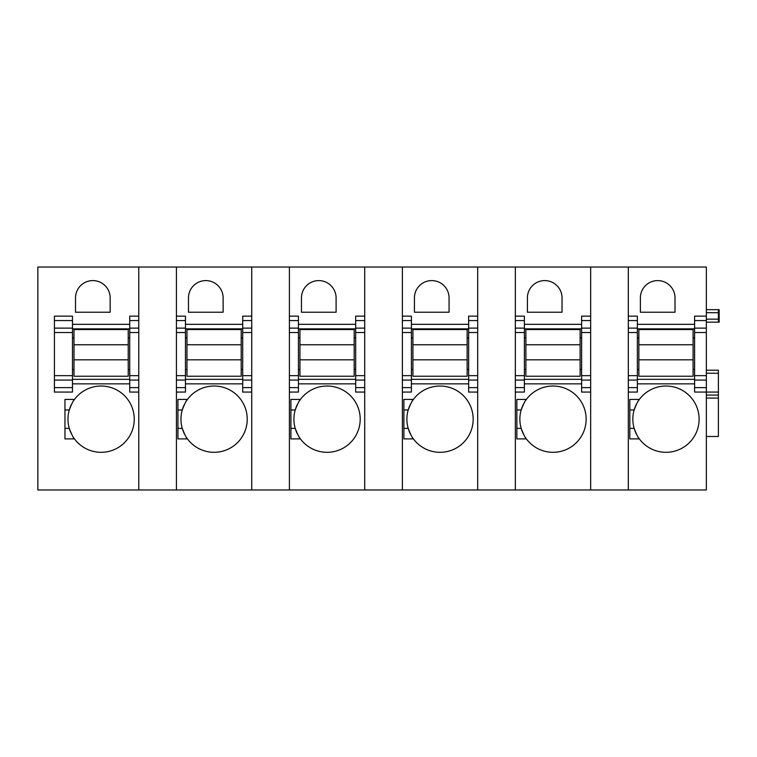 <?xml version="1.0" encoding="UTF-8"?>
<svg xmlns="http://www.w3.org/2000/svg" width="757" height="757" viewBox="0 0 757 757"><rect width="100%" height="100%" fill="white"/><g stroke="black" fill="none" stroke-linecap="round" stroke-linejoin="round"><path stroke-width="1.14" d="M138.768 320.561L129.731 320.561L129.731 316.142L138.768 316.142L138.768 267.032L37.85 267.032L37.85 489.968L138.768 489.968L138.768 267.032L706.347 267.032L706.347 328.122L694.595 328.122L694.595 316.142L706.347 316.142M73.429 437.385A33.138 33.138 0 0 0 74.489 438.899L64.96 438.899L64.96 399.441L74.489 399.441A33.138 33.138 0 0 0 73.429 400.955M64.96 428.358L69.275 428.358C71.726 434.66 73.467 438.18 74.489 438.899A33.138 33.138 0 0 0 134.254 419.17A33.138 33.138 0 0 0 74.489 399.441C73.467 400.169 71.726 403.68 69.275 409.982A33.138 33.138 0 0 0 71.489 434.026M110.153 312.225L75.511 312.225L75.511 297.917A17.326 17.326 0 0 1 92.827 280.592A17.326 17.326 0 0 1 110.153 297.917L110.153 312.225M129.731 320.561L129.731 392.06L138.768 392.06L138.768 489.968L176.428 489.968L176.428 267.032L176.428 316.142L185.465 316.142L185.465 328.122L176.428 328.122M72.492 320.561L54.419 320.561L54.419 316.142L72.492 316.142L72.492 328.122L54.419 328.122L54.419 392.06L72.492 392.06L72.492 387.631L54.419 387.631M72.492 387.631L72.492 328.122M54.419 320.561L54.419 328.122M71.489 404.314A33.138 33.138 0 0 0 69.275 409.982L64.96 409.982M72.492 328.869L129.731 328.869M72.492 337.906L73.997 337.906M128.226 337.906L129.731 337.906M72.492 379.333L129.731 379.333M72.492 369.539L73.997 369.539M128.226 369.539L129.731 369.539M251.74 387.631L251.74 267.032L251.74 316.142L242.704 316.142L242.704 392.06L251.74 392.06L251.74 387.631L242.704 387.631M185.465 328.122L185.465 392.06L176.428 392.06L176.428 489.968L251.74 489.968L251.74 392.06L251.74 489.968L289.401 489.968L289.401 267.032L289.401 316.142L298.438 316.142L298.438 328.122L289.401 328.122M223.126 297.917L223.126 312.225L188.484 312.225L188.484 297.917A17.326 17.326 0 0 1 205.8 280.592A17.326 17.326 0 0 1 223.126 297.917M184.462 404.314A33.138 33.138 0 0 0 182.248 409.982C184.699 403.68 186.44 400.169 187.462 399.441L177.933 399.441L177.933 438.899L187.462 438.899A33.138 33.138 0 0 0 247.227 419.17A33.138 33.138 0 0 0 186.402 400.955M186.402 437.385A33.138 33.138 0 0 0 187.462 438.899C186.44 438.18 184.699 434.66 182.248 428.358A33.138 33.138 0 0 0 184.462 434.026M177.933 409.982L182.248 409.982A33.138 33.138 0 0 0 182.248 428.358L177.933 428.358M185.465 328.869L242.704 328.869M185.465 337.906L186.97 337.906M241.199 337.906L242.704 337.906M185.465 379.333L242.704 379.333M185.465 369.539L186.97 369.539M241.199 369.539L242.704 369.539M364.713 387.631L364.713 267.032L364.713 316.142L355.676 316.142L355.676 392.06L364.713 392.06L364.713 387.631L355.676 387.631M298.438 328.122L298.438 392.06L289.401 392.06L289.401 489.968L364.713 489.968L364.713 392.06L364.713 489.968L402.374 489.968L402.374 267.032L402.374 316.142L411.411 316.142L411.411 328.122L402.374 328.122M336.099 297.917L336.099 312.225L301.456 312.225L301.456 297.917A17.326 17.326 0 0 1 318.773 280.592A17.326 17.326 0 0 1 336.099 297.917M297.435 404.314A33.138 33.138 0 0 0 295.221 409.982C297.671 403.68 299.412 400.169 300.434 399.441L290.906 399.441L290.906 438.899L300.434 438.899A33.138 33.138 0 0 0 360.2 419.17A33.138 33.138 0 0 0 299.375 400.955M299.375 437.385A33.138 33.138 0 0 0 300.434 438.899C299.412 438.18 297.671 434.66 295.221 428.358A33.138 33.138 0 0 0 297.435 434.026M290.906 409.982L295.221 409.982A33.138 33.138 0 0 0 295.221 428.358L290.906 428.358M298.438 328.869L355.676 328.869M298.438 337.906L299.942 337.906M354.172 337.906L355.676 337.906M298.438 379.333L355.676 379.333M298.438 369.539L299.942 369.539M354.172 369.539L355.676 369.539M477.686 387.631L477.686 267.032L477.686 316.142L468.649 316.142L468.649 392.06L477.686 392.06L477.686 387.631L468.649 387.631M411.411 328.122L411.411 392.06L402.374 392.06L402.374 489.968L477.686 489.968L477.686 392.06L477.686 489.968L515.347 489.968L515.347 267.032L515.347 316.142L524.383 316.142L524.383 328.122L515.347 328.122M449.071 297.917L449.071 312.225L414.429 312.225L414.429 297.917A17.326 17.326 0 0 1 431.745 280.592A17.326 17.326 0 0 1 449.071 297.917M410.408 404.314A33.138 33.138 0 0 0 408.193 409.982C410.644 403.68 412.385 400.169 413.407 399.441L403.878 399.441L403.878 438.899L413.407 438.899A33.138 33.138 0 0 0 473.172 419.17A33.138 33.138 0 0 0 412.347 400.955M412.347 437.385A33.138 33.138 0 0 0 413.407 438.899C412.385 438.18 410.644 434.66 408.193 428.358A33.138 33.138 0 0 0 410.408 434.026M403.878 409.982L408.193 409.982A33.138 33.138 0 0 0 408.193 428.358L403.878 428.358M411.411 328.869L468.649 328.869M411.411 337.906L412.915 337.906M467.145 337.906L468.649 337.906M411.411 379.333L468.649 379.333M411.411 369.539L412.915 369.539M467.145 369.539L468.649 369.539M590.659 387.631L590.659 267.032L590.659 316.142L581.622 316.142L581.622 392.06L590.659 392.06L590.659 387.631L581.622 387.631M524.383 328.122L524.383 392.06L515.347 392.06L515.347 489.968L590.659 489.968L590.659 392.06L590.659 489.968L706.347 489.968L706.347 392.06L694.595 392.06L694.595 328.122M562.044 297.917L562.044 312.225L527.402 312.225L527.402 297.917A17.326 17.326 0 0 1 544.718 280.592A17.326 17.326 0 0 1 562.044 297.917M523.38 404.314A33.138 33.138 0 0 0 521.166 409.982C523.617 403.68 525.358 400.169 526.38 399.441L516.851 399.441L516.851 438.899L526.38 438.899A33.138 33.138 0 0 0 586.145 419.17A33.138 33.138 0 0 0 525.32 400.955M525.32 437.385A33.138 33.138 0 0 0 526.38 438.899C525.358 438.18 523.617 434.66 521.166 428.358A33.138 33.138 0 0 0 523.38 434.026M516.851 409.982L521.166 409.982A33.138 33.138 0 0 0 521.166 428.358L516.851 428.358M524.383 328.869L581.622 328.869M524.383 337.906L525.888 337.906M580.117 337.906L581.622 337.906M524.383 379.333L581.622 379.333M524.383 369.539L525.888 369.539M580.117 369.539L581.622 369.539M706.347 319.151L718.393 319.151L718.393 322.16L706.347 322.16L719.15 322.16L719.15 309.66L706.347 309.66L718.393 309.66L718.393 312.679L719.15 312.679M706.347 436.496L718.393 436.496L718.393 395.069L706.347 395.069L718.393 395.069L718.393 392.06L706.347 392.06L706.347 328.122M628.319 332.541L637.356 332.541L637.356 316.142L628.319 316.142L628.319 267.032L628.319 489.968L628.319 392.06L637.356 392.06L637.356 387.631L628.319 387.631M675.017 312.225L640.375 312.225L640.375 297.917A17.326 17.326 0 0 1 657.691 280.592A17.326 17.326 0 0 1 675.017 297.917L675.017 312.225M638.293 437.385A33.138 33.138 0 0 0 639.353 438.899L629.824 438.899L629.824 399.441L639.353 399.441A33.138 33.138 0 0 0 638.293 400.955M629.824 428.358L634.139 428.358C636.59 434.66 638.331 438.18 639.353 438.899A33.138 33.138 0 0 0 699.118 419.17A33.138 33.138 0 0 0 639.353 399.441C638.331 400.169 636.59 403.68 634.139 409.982A33.138 33.138 0 0 0 636.353 434.026M718.393 392.06L718.393 370.211L706.347 370.211M719.15 319.151L718.393 319.151L718.393 312.679L706.347 312.679M637.356 332.541L637.356 375.652L628.319 375.652M628.319 380.08L637.356 380.08L637.356 375.652M637.356 380.08L637.356 387.631M636.353 404.314A33.138 33.138 0 0 0 634.139 409.982L629.824 409.982M637.356 328.869L694.595 328.869M637.356 337.906L638.861 337.906M693.09 337.906L694.595 337.906M637.356 379.333L694.595 379.333M637.356 369.539L638.861 369.539M693.09 369.539L694.595 369.539M73.997 359.812L73.997 329.541L128.226 329.541L128.226 376.238L73.997 376.238L73.997 359.821L128.226 359.821M73.997 344.757L128.226 344.757M186.97 359.812L186.97 329.541L241.199 329.541L241.199 376.238L186.97 376.238L186.97 359.821L241.199 359.821M186.97 344.757L241.199 344.757M299.942 359.812L299.942 329.541L354.172 329.541L354.172 376.238L299.942 376.238L299.942 359.821L354.172 359.821M299.942 344.757L354.172 344.757M412.915 359.812L412.915 329.541L467.145 329.541L467.145 376.238L412.915 376.238L412.915 359.821L467.145 359.821M412.915 344.757L467.145 344.757M525.888 359.812L525.888 329.541L580.117 329.541L580.117 376.238L525.888 376.238L525.888 359.821L580.117 359.821M525.888 344.757L580.117 344.757M638.861 359.812L638.861 329.541L693.09 329.541L693.09 376.238L638.861 376.238L638.861 359.821L693.09 359.821M638.861 344.757L693.09 344.757M129.731 324.346L72.492 324.346M129.731 383.846L72.492 383.846M138.768 328.122L129.731 328.122M138.768 332.541L129.731 332.541M138.768 375.652L129.731 375.652M138.768 380.08L129.731 380.08M138.768 387.631L129.731 387.631M72.492 332.541L54.419 332.541M72.492 375.652L54.419 375.652M72.492 380.08L54.419 380.08M242.704 324.346L185.465 324.346M251.74 320.561L242.704 320.561M251.74 328.122L242.704 328.122M251.74 332.541L242.704 332.541M251.74 375.652L242.704 375.652M251.74 380.08L242.704 380.08M242.704 383.846L185.465 383.846M185.465 320.561L176.428 320.561M185.465 387.631L176.428 387.631M185.465 332.541L176.428 332.541M185.465 375.652L176.428 375.652M185.465 380.08L176.428 380.08M355.676 324.346L298.438 324.346M364.713 320.561L355.676 320.561M364.713 328.122L355.676 328.122M364.713 332.541L355.676 332.541M364.713 375.652L355.676 375.652M364.713 380.08L355.676 380.08M355.676 383.846L298.438 383.846M298.438 320.561L289.401 320.561M298.438 387.631L289.401 387.631M298.438 332.541L289.401 332.541M298.438 375.652L289.401 375.652M298.438 380.08L289.401 380.08M468.649 324.346L411.411 324.346M477.686 320.561L468.649 320.561M477.686 328.122L468.649 328.122M477.686 332.541L468.649 332.541M477.686 375.652L468.649 375.652M477.686 380.08L468.649 380.08M468.649 383.846L411.411 383.846M411.411 320.561L402.374 320.561M411.411 387.631L402.374 387.631M411.411 332.541L402.374 332.541M411.411 375.652L402.374 375.652M411.411 380.08L402.374 380.08M581.622 324.346L524.383 324.346M590.659 320.561L581.622 320.561M590.659 328.122L581.622 328.122M590.659 332.541L581.622 332.541M590.659 375.652L581.622 375.652M590.659 380.08L581.622 380.08M581.622 383.846L524.383 383.846M524.383 320.561L515.347 320.561M524.383 387.631L515.347 387.631M524.383 332.541L515.347 332.541M524.383 375.652L515.347 375.652M524.383 380.08L515.347 380.08M694.595 324.346L637.356 324.346M706.347 320.561L694.595 320.561M706.347 332.541L694.595 332.541M706.347 375.652L694.595 375.652M706.347 380.08L694.595 380.08M706.347 387.631L694.595 387.631M694.595 383.846L637.356 383.846M718.393 309.66L719.15 309.66M706.347 398.078L718.393 398.078M706.347 373.229L718.393 373.229M637.356 320.561L628.319 320.561M637.356 328.122L628.319 328.122"/></g></svg>
